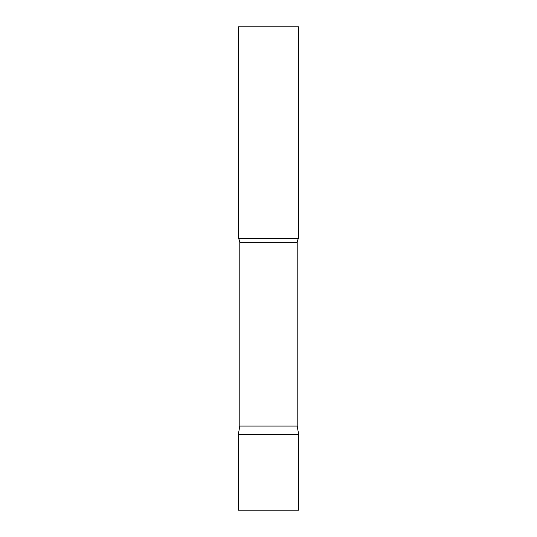 <?xml version="1.0" encoding="UTF-8"?>
<svg xmlns="http://www.w3.org/2000/svg" width="537" height="537" viewBox="0 0 537 537"><rect width="100%" height="100%" fill="white"/><g stroke="black" fill="none" stroke-linecap="round" stroke-linejoin="round"><path stroke-width="0.81" d="M298.706 434.634L238.294 434.634L298.706 434.634L298.706 510.15L238.294 510.15L238.294 434.634L239.804 426.069L297.196 426.069L298.706 434.634M297.196 426.069L297.196 242.724A7.25 7.25 0 0 1 298.706 238.294L298.706 26.85L238.294 26.85L238.294 238.294A7.25 7.25 0 0 1 239.804 242.724L297.196 242.724M239.804 426.069L239.804 242.724M238.294 238.294L298.706 238.294"/></g></svg>
